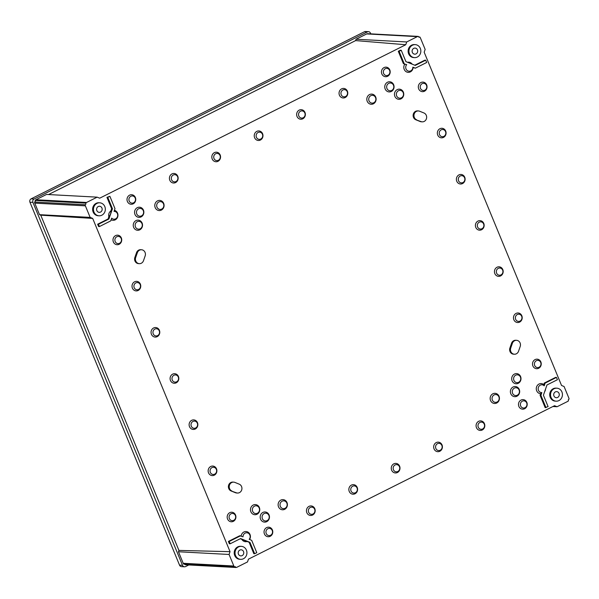 <?xml version="1.0" encoding="UTF-8"?>
<svg xmlns="http://www.w3.org/2000/svg" width="599" height="599" viewBox="0 0 599 599"><rect width="100%" height="100%" fill="white"/><g stroke="black" fill="none" stroke-linecap="round" stroke-linejoin="round"><path stroke-width="0.9" d="M231.918 491A4.575 4.186 -86.9 0 1 229.589 488.619A4.575 4.186 -86.9 0 1 233.647 482.135A4.575 4.186 -86.9 0 1 234.89 482.412L239.241 484.172A4.575 4.186 -86.9 0 1 241.839 489.383A4.575 4.186 -86.9 0 1 237.504 493.037A4.575 4.186 -86.9 0 1 236.261 492.76L231.094 490.955A4.575 4.186 -86.9 0 1 228.766 488.574A4.575 4.186 -86.9 0 1 232.824 482.09L233.647 482.135M135.771 261.007A4.575 4.186 93.1 0 0 139.342 263.665A4.575 4.186 93.1 0 0 143.498 260.677L145.153 255.908A4.575 4.186 93.1 0 0 141.491 249.753A4.575 4.186 93.1 0 0 137.336 252.741L135.681 257.51A4.575 4.186 93.1 0 0 135.771 261.007M141.491 249.753L140.66 249.708A4.575 4.186 93.1 0 0 136.512 252.696L134.857 257.465A4.575 4.186 93.1 0 0 134.947 260.962A4.575 4.186 93.1 0 0 138.519 263.62L139.342 263.665M416.642 119.8A4.575 4.186 -86.9 0 1 414.313 117.426A4.575 4.186 -86.9 0 1 418.372 110.942A4.575 4.186 -86.9 0 1 419.614 111.219L423.957 112.979A4.575 4.186 -86.9 0 1 426.563 118.19A4.575 4.186 -86.9 0 1 422.228 121.844A4.575 4.186 -86.9 0 1 420.985 121.567L415.818 119.763A4.575 4.186 -86.9 0 1 413.49 117.382A4.575 4.186 -86.9 0 1 417.548 110.897L418.372 110.942M510.82 351.568A4.575 4.186 93.1 0 0 514.391 354.226A4.575 4.186 93.1 0 0 518.547 351.239L520.202 346.469A4.575 4.186 93.1 0 0 516.533 340.314A4.575 4.186 93.1 0 0 512.377 343.302L510.722 348.071A4.575 4.186 93.1 0 0 510.82 351.568M516.533 340.314L515.709 340.269A4.575 4.186 93.1 0 0 511.553 343.257L509.899 348.026A4.575 4.186 93.1 0 0 509.996 351.523A4.575 4.186 93.1 0 0 513.568 354.181L514.391 354.226M386.969 88.525A3.908 3.572 93.1 0 0 391.694 90.442A3.908 3.572 93.1 0 0 393.491 85.26A3.908 3.572 93.1 0 0 388.766 83.343A3.908 3.572 93.1 0 0 386.969 88.525M385.164 88.974A5.084 4.65 93.1 0 0 391.312 91.467A5.084 4.65 93.1 0 0 393.648 84.721A5.084 4.65 93.1 0 0 387.508 82.228A5.084 4.65 93.1 0 0 385.164 88.974M396.673 95.922A3.908 3.572 93.1 0 0 401.397 97.839A3.908 3.572 93.1 0 0 403.194 92.65A3.908 3.572 93.1 0 0 398.47 90.734A3.908 3.572 93.1 0 0 396.673 95.922M394.868 96.372A5.084 4.65 93.1 0 0 401.008 98.857A5.084 4.65 93.1 0 0 403.352 92.119A5.084 4.65 93.1 0 0 397.204 89.625A5.084 4.65 93.1 0 0 394.868 96.372M135.449 226.886A3.908 3.572 93.1 0 0 140.173 228.803A3.908 3.572 93.1 0 0 141.97 223.614A3.908 3.572 93.1 0 0 137.246 221.697A3.908 3.572 93.1 0 0 135.449 226.886M133.644 227.328A5.084 4.65 93.1 0 0 139.784 229.821A5.084 4.65 93.1 0 0 142.12 223.083A5.084 4.65 93.1 0 0 135.98 220.589A5.084 4.65 93.1 0 0 133.644 227.328M117.397 213.648A3.908 3.572 93.1 0 0 114.027 211.38L114.978 208.639L109.894 196.315L106.951 197.333L111.639 208.707L110.86 210.945A5.084 4.65 93.1 0 0 108.853 216.741L108.075 218.979L97.637 224.213L98.588 226.519L99.412 226.564L110.733 220.889L111.676 218.156A3.908 3.572 93.1 0 0 117.397 213.648M111.129 219.751A5.084 4.65 93.1 0 0 116.483 218.92A5.084 4.65 93.1 0 0 117.546 213.117A5.084 4.65 93.1 0 0 114.409 210.286M136.774 213.963A3.908 3.572 93.1 0 0 141.499 215.88A3.908 3.572 93.1 0 0 143.296 210.691A3.908 3.572 93.1 0 0 138.571 208.774A3.908 3.572 93.1 0 0 136.774 213.963M134.97 214.412A5.084 4.65 93.1 0 0 141.109 216.898A5.084 4.65 93.1 0 0 143.453 210.159A5.084 4.65 93.1 0 0 137.306 207.666A5.084 4.65 93.1 0 0 134.97 214.412M513.912 380.365A3.908 3.572 93.1 0 0 518.637 382.282A3.908 3.572 93.1 0 0 520.434 377.093A3.908 3.572 93.1 0 0 515.709 375.176A3.908 3.572 93.1 0 0 513.912 380.365M512.108 380.814A5.084 4.65 93.1 0 0 518.247 383.3A5.084 4.65 93.1 0 0 520.591 376.561A5.084 4.65 93.1 0 0 514.444 374.068A5.084 4.65 93.1 0 0 512.108 380.814M512.587 393.288A3.908 3.572 93.1 0 0 517.311 395.205A3.908 3.572 93.1 0 0 519.108 390.016A3.908 3.572 93.1 0 0 514.384 388.1A3.908 3.572 93.1 0 0 512.587 393.288M510.782 393.73A5.084 4.65 93.1 0 0 516.922 396.224A5.084 4.65 93.1 0 0 519.258 389.477A5.084 4.65 93.1 0 0 513.118 386.991A5.084 4.65 93.1 0 0 510.782 393.73M262.384 518.719A3.908 3.572 93.1 0 0 267.109 520.636A3.908 3.572 93.1 0 0 268.906 515.447A3.908 3.572 93.1 0 0 264.181 513.538A3.908 3.572 93.1 0 0 262.384 518.719M260.58 519.168A5.084 4.65 93.1 0 0 266.727 521.662A5.084 4.65 93.1 0 0 269.063 514.915A5.084 4.65 93.1 0 0 262.916 512.422A5.084 4.65 93.1 0 0 260.58 519.168M230.158 543.787L240.603 538.553L249.963 542.35L254.65 553.723L256.769 552.66L251.685 540.328L249.199 539.317A3.908 3.572 93.1 0 0 245.8 532.863A3.908 3.572 93.1 0 0 243.022 536.816L239.705 535.761L228.384 541.436L229.335 543.742L230.158 543.787L229.207 541.481L228.384 541.436M249.588 539.482A5.084 4.65 93.1 0 0 250.015 534.495A5.084 4.65 93.1 0 0 245.073 531.605A5.084 4.65 93.1 0 0 241.157 536.06M252.681 511.329A3.908 3.572 93.1 0 0 257.413 513.238A3.908 3.572 93.1 0 0 259.21 508.057A3.908 3.572 93.1 0 0 254.485 506.14A3.908 3.572 93.1 0 0 252.681 511.329M250.884 511.771A5.084 4.65 93.1 0 0 257.023 514.264A5.084 4.65 93.1 0 0 259.36 507.518A5.084 4.65 93.1 0 0 253.22 505.032A5.084 4.65 93.1 0 0 250.884 511.771M375.551 97.592A3.908 3.572 -86.9 0 1 373.754 102.781A3.908 3.572 -86.9 0 1 369.029 100.864A3.908 3.572 -86.9 0 1 370.826 95.683A3.908 3.572 -86.9 0 1 375.551 97.592M375.708 97.06A5.084 4.65 -86.9 0 1 373.372 103.807A5.084 4.65 -86.9 0 1 367.224 101.313A5.084 4.65 -86.9 0 1 369.561 94.567A5.084 4.65 -86.9 0 1 375.708 97.06M389.649 70.472A3.609 3.295 -86.9 0 1 387.995 75.249A3.609 3.295 -86.9 0 1 383.637 73.482A3.609 3.295 -86.9 0 1 385.292 68.705A3.609 3.295 -86.9 0 1 389.649 70.472M389.807 69.933A4.777 4.365 -86.9 0 1 387.605 76.275A4.777 4.365 -86.9 0 1 381.833 73.932A4.777 4.365 -86.9 0 1 384.034 67.59A4.777 4.365 -86.9 0 1 389.807 69.933M347.24 91.729A3.609 3.295 -86.9 0 1 345.586 96.514A3.609 3.295 -86.9 0 1 341.228 94.747A3.609 3.295 -86.9 0 1 342.89 89.962A3.609 3.295 -86.9 0 1 347.24 91.729M347.398 91.198A4.777 4.365 -86.9 0 1 345.204 97.532A4.777 4.365 -86.9 0 1 339.423 95.189A4.777 4.365 -86.9 0 1 341.625 88.854A4.777 4.365 -86.9 0 1 347.398 91.198M304.839 112.986A3.609 3.295 -86.9 0 1 303.176 117.771A3.609 3.295 -86.9 0 1 298.826 116.004A3.609 3.295 -86.9 0 1 300.481 111.227A3.609 3.295 -86.9 0 1 304.839 112.986M304.988 112.455A4.777 4.365 -86.9 0 1 302.794 118.797A4.777 4.365 -86.9 0 1 297.022 116.453A4.777 4.365 -86.9 0 1 299.215 110.111A4.777 4.365 -86.9 0 1 304.988 112.455M163.52 203.892A3.908 3.572 93.1 0 0 158.795 201.983A3.908 3.572 93.1 0 0 156.998 207.164A3.908 3.572 93.1 0 0 161.723 209.081A3.908 3.572 93.1 0 0 163.52 203.892M163.677 203.361A5.084 4.65 93.1 0 0 157.53 200.867A5.084 4.65 93.1 0 0 155.193 207.613A5.084 4.65 93.1 0 0 161.333 210.107A5.084 4.65 93.1 0 0 163.677 203.361M135.209 198.029A3.609 3.295 93.1 0 0 130.852 196.262A3.609 3.295 93.1 0 0 129.197 201.047A3.609 3.295 93.1 0 0 133.555 202.814A3.609 3.295 93.1 0 0 135.209 198.029M135.367 197.498A4.777 4.365 93.1 0 0 129.586 195.154A4.777 4.365 93.1 0 0 127.392 201.489A4.777 4.365 93.1 0 0 133.165 203.832A4.777 4.365 93.1 0 0 135.367 197.498M177.618 176.772A3.609 3.295 93.1 0 0 173.261 175.005A3.609 3.295 93.1 0 0 171.606 179.782A3.609 3.295 93.1 0 0 175.956 181.549A3.609 3.295 93.1 0 0 177.618 176.772M177.768 176.233A4.777 4.365 93.1 0 0 171.995 173.89A4.777 4.365 93.1 0 0 169.802 180.232A4.777 4.365 93.1 0 0 175.574 182.575A4.777 4.365 93.1 0 0 177.768 176.233M220.02 155.508A3.609 3.295 93.1 0 0 215.67 153.741A3.609 3.295 93.1 0 0 214.008 158.525A3.609 3.295 93.1 0 0 218.365 160.292A3.609 3.295 93.1 0 0 220.02 155.508M220.177 154.976A4.777 4.365 93.1 0 0 214.405 152.633A4.777 4.365 93.1 0 0 212.203 158.975A4.777 4.365 93.1 0 0 217.984 161.311A4.777 4.365 93.1 0 0 220.177 154.976M262.429 134.251A3.609 3.295 93.1 0 0 258.072 132.484A3.609 3.295 93.1 0 0 256.417 137.268A3.609 3.295 93.1 0 0 260.775 139.035A3.609 3.295 93.1 0 0 262.429 134.251M262.587 133.712A4.777 4.365 93.1 0 0 256.806 131.376A4.777 4.365 93.1 0 0 254.612 137.71A4.777 4.365 93.1 0 0 260.385 140.054A4.777 4.365 93.1 0 0 262.587 133.712M280.325 506.38A3.908 3.572 -86.9 0 1 282.122 501.198A3.908 3.572 -86.9 0 1 286.846 503.115A3.908 3.572 -86.9 0 1 285.049 508.296A3.908 3.572 -86.9 0 1 280.325 506.38M278.52 506.829A5.084 4.65 -86.9 0 1 280.856 500.083A5.084 4.65 -86.9 0 1 287.003 502.576A5.084 4.65 -86.9 0 1 284.667 509.322A5.084 4.65 -86.9 0 1 278.52 506.829M266.226 533.507A3.609 3.295 -86.9 0 1 267.888 528.73A3.609 3.295 -86.9 0 1 272.238 530.497A3.609 3.295 -86.9 0 1 270.583 535.274A3.609 3.295 -86.9 0 1 266.226 533.507M264.421 533.956A4.777 4.365 -86.9 0 1 266.622 527.614A4.777 4.365 -86.9 0 1 272.395 529.958A4.777 4.365 -86.9 0 1 270.201 536.3A4.777 4.365 -86.9 0 1 264.421 533.956M308.635 512.25A3.609 3.295 -86.9 0 1 310.289 507.465A3.609 3.295 -86.9 0 1 314.647 509.232A3.609 3.295 -86.9 0 1 312.992 514.017A3.609 3.295 -86.9 0 1 308.635 512.25M306.83 512.699A4.777 4.365 -86.9 0 1 309.032 506.357A4.777 4.365 -86.9 0 1 314.804 508.701A4.777 4.365 -86.9 0 1 312.603 515.035A4.777 4.365 -86.9 0 1 306.83 512.699M351.044 490.985A3.609 3.295 -86.9 0 1 352.699 486.208A3.609 3.295 -86.9 0 1 357.056 487.975A3.609 3.295 -86.9 0 1 355.394 492.752A3.609 3.295 -86.9 0 1 351.044 490.985M349.239 491.435A4.777 4.365 -86.9 0 1 351.433 485.093A4.777 4.365 -86.9 0 1 357.214 487.436A4.777 4.365 -86.9 0 1 355.012 493.778A4.777 4.365 -86.9 0 1 349.239 491.435M492.356 400.08A3.908 3.572 93.1 0 0 497.088 401.996A3.908 3.572 93.1 0 0 498.885 396.815A3.908 3.572 93.1 0 0 494.16 394.898A3.908 3.572 93.1 0 0 492.356 400.08M490.559 400.529A5.084 4.65 93.1 0 0 496.698 403.022A5.084 4.65 93.1 0 0 499.034 396.276A5.084 4.65 93.1 0 0 492.895 393.783A5.084 4.65 93.1 0 0 490.559 400.529M520.666 405.95A3.609 3.295 93.1 0 0 525.024 407.717A3.609 3.295 93.1 0 0 526.686 402.932A3.609 3.295 93.1 0 0 522.328 401.165A3.609 3.295 93.1 0 0 520.666 405.95M518.861 406.392A4.777 4.365 93.1 0 0 524.642 408.735A4.777 4.365 93.1 0 0 526.835 402.401A4.777 4.365 93.1 0 0 521.063 400.057A4.777 4.365 93.1 0 0 518.861 406.392M478.264 427.207A3.609 3.295 93.1 0 0 482.614 428.974A3.609 3.295 93.1 0 0 484.277 424.197A3.609 3.295 93.1 0 0 479.919 422.43A3.609 3.295 93.1 0 0 478.264 427.207M476.46 427.656A4.777 4.365 93.1 0 0 482.232 430A4.777 4.365 93.1 0 0 484.434 423.658A4.777 4.365 93.1 0 0 478.653 421.314A4.777 4.365 93.1 0 0 476.46 427.656M435.855 448.471A3.609 3.295 93.1 0 0 440.213 450.238A3.609 3.295 93.1 0 0 441.867 445.454A3.609 3.295 93.1 0 0 437.51 443.687A3.609 3.295 93.1 0 0 435.855 448.471M434.05 448.913A4.777 4.365 93.1 0 0 439.823 451.257A4.777 4.365 93.1 0 0 442.025 444.915A4.777 4.365 93.1 0 0 436.252 442.579A4.777 4.365 93.1 0 0 434.05 448.913M393.446 469.728A3.609 3.295 93.1 0 0 397.803 471.495A3.609 3.295 93.1 0 0 399.458 466.711A3.609 3.295 93.1 0 0 395.108 464.944A3.609 3.295 93.1 0 0 393.446 469.728M391.641 470.178A4.777 4.365 93.1 0 0 397.422 472.514A4.777 4.365 93.1 0 0 399.615 466.179A4.777 4.365 93.1 0 0 393.843 463.836A4.777 4.365 93.1 0 0 391.641 470.178M229.365 518.562A3.609 3.295 -86.9 0 1 231.019 513.777A3.609 3.295 -86.9 0 1 235.377 515.544A3.609 3.295 -86.9 0 1 233.722 520.329A3.609 3.295 -86.9 0 1 229.365 518.562M227.56 519.004A4.777 4.365 -86.9 0 1 229.761 512.669A4.777 4.365 -86.9 0 1 235.534 515.013A4.777 4.365 -86.9 0 1 233.333 521.347A4.777 4.365 -86.9 0 1 227.56 519.004M210.331 472.386A3.609 3.295 -86.9 0 1 211.986 467.602A3.609 3.295 -86.9 0 1 216.344 469.369A3.609 3.295 -86.9 0 1 214.689 474.153A3.609 3.295 -86.9 0 1 210.331 472.386M208.527 472.828A4.777 4.365 -86.9 0 1 210.728 466.494A4.777 4.365 -86.9 0 1 216.501 468.837A4.777 4.365 -86.9 0 1 214.307 475.172A4.777 4.365 -86.9 0 1 208.527 472.828M191.298 426.211A3.609 3.295 -86.9 0 1 192.96 421.426A3.609 3.295 -86.9 0 1 197.311 423.194A3.609 3.295 -86.9 0 1 195.656 427.978A3.609 3.295 -86.9 0 1 191.298 426.211M189.494 426.653A4.777 4.365 -86.9 0 1 191.695 420.318A4.777 4.365 -86.9 0 1 197.468 422.662A4.777 4.365 -86.9 0 1 195.274 428.996A4.777 4.365 -86.9 0 1 189.494 426.653M121.185 238.492A3.609 3.295 93.1 0 0 116.827 236.725A3.609 3.295 93.1 0 0 115.173 241.509A3.609 3.295 93.1 0 0 119.53 243.276A3.609 3.295 93.1 0 0 121.185 238.492M121.342 237.953A4.777 4.365 93.1 0 0 115.562 235.617A4.777 4.365 93.1 0 0 113.368 241.951A4.777 4.365 93.1 0 0 119.141 244.295A4.777 4.365 93.1 0 0 121.342 237.953M140.218 284.667A3.609 3.295 93.1 0 0 135.861 282.9A3.609 3.295 93.1 0 0 134.206 287.685A3.609 3.295 93.1 0 0 138.564 289.452A3.609 3.295 93.1 0 0 140.218 284.667M140.376 284.136A4.777 4.365 93.1 0 0 134.595 281.792A4.777 4.365 93.1 0 0 132.401 288.126A4.777 4.365 93.1 0 0 138.174 290.47A4.777 4.365 93.1 0 0 140.376 284.136M159.252 330.843A3.609 3.295 93.1 0 0 154.894 329.076A3.609 3.295 93.1 0 0 153.239 333.86A3.609 3.295 93.1 0 0 157.589 335.627A3.609 3.295 93.1 0 0 159.252 330.843M159.401 330.311A4.777 4.365 93.1 0 0 153.629 327.967A4.777 4.365 93.1 0 0 151.435 334.302A4.777 4.365 93.1 0 0 157.208 336.645A4.777 4.365 93.1 0 0 159.401 330.311M178.285 377.018A3.609 3.295 93.1 0 0 173.927 375.251A3.609 3.295 93.1 0 0 172.265 380.036A3.609 3.295 93.1 0 0 176.623 381.803A3.609 3.295 93.1 0 0 178.285 377.018M178.435 376.486A4.777 4.365 93.1 0 0 172.662 374.143A4.777 4.365 93.1 0 0 170.46 380.477A4.777 4.365 93.1 0 0 176.241 382.821A4.777 4.365 93.1 0 0 178.435 376.486M426.51 85.417A3.609 3.295 -86.9 0 1 424.856 90.202A3.609 3.295 -86.9 0 1 420.498 88.435A3.609 3.295 -86.9 0 1 422.16 83.65A3.609 3.295 -86.9 0 1 426.51 85.417M426.668 84.886A4.777 4.365 -86.9 0 1 424.474 91.22A4.777 4.365 -86.9 0 1 418.694 88.884A4.777 4.365 -86.9 0 1 420.895 82.542A4.777 4.365 -86.9 0 1 426.668 84.886M445.544 131.593A3.609 3.295 -86.9 0 1 443.889 136.377A3.609 3.295 -86.9 0 1 439.531 134.61A3.609 3.295 -86.9 0 1 441.186 129.826A3.609 3.295 -86.9 0 1 445.544 131.593M445.701 131.061A4.777 4.365 -86.9 0 1 443.507 137.396A4.777 4.365 -86.9 0 1 437.727 135.06A4.777 4.365 -86.9 0 1 439.928 128.718A4.777 4.365 -86.9 0 1 445.701 131.061M464.577 177.768A3.609 3.295 -86.9 0 1 462.922 182.553A3.609 3.295 -86.9 0 1 458.564 180.786A3.609 3.295 -86.9 0 1 460.219 176.001A3.609 3.295 -86.9 0 1 464.577 177.768M464.734 177.237A4.777 4.365 -86.9 0 1 462.533 183.571A4.777 4.365 -86.9 0 1 456.76 181.235A4.777 4.365 -86.9 0 1 458.961 174.893A4.777 4.365 -86.9 0 1 464.734 177.237M534.69 365.487A3.609 3.295 93.1 0 0 539.048 367.254A3.609 3.295 93.1 0 0 540.71 362.47A3.609 3.295 93.1 0 0 536.352 360.703A3.609 3.295 93.1 0 0 534.69 365.487M532.893 365.937A4.777 4.365 93.1 0 0 538.666 368.273A4.777 4.365 93.1 0 0 540.86 361.938A4.777 4.365 93.1 0 0 535.087 359.595A4.777 4.365 93.1 0 0 532.893 365.937M515.664 319.312A3.609 3.295 93.1 0 0 520.014 321.079A3.609 3.295 93.1 0 0 521.677 316.294A3.609 3.295 93.1 0 0 517.319 314.527A3.609 3.295 93.1 0 0 515.664 319.312M513.86 319.761A4.777 4.365 93.1 0 0 519.633 322.097A4.777 4.365 93.1 0 0 521.826 315.763A4.777 4.365 93.1 0 0 516.053 313.419A4.777 4.365 93.1 0 0 513.86 319.761M496.631 273.137A3.609 3.295 93.1 0 0 500.989 274.904A3.609 3.295 93.1 0 0 502.643 270.119A3.609 3.295 93.1 0 0 498.286 268.352A3.609 3.295 93.1 0 0 496.631 273.137M494.826 273.586A4.777 4.365 93.1 0 0 500.599 275.922A4.777 4.365 93.1 0 0 502.801 269.587A4.777 4.365 93.1 0 0 497.02 267.244A4.777 4.365 93.1 0 0 494.826 273.586M477.598 226.961A3.609 3.295 93.1 0 0 481.955 228.728A3.609 3.295 93.1 0 0 483.61 223.944A3.609 3.295 93.1 0 0 479.252 222.177A3.609 3.295 93.1 0 0 477.598 226.961M475.793 227.41A4.777 4.365 93.1 0 0 481.566 229.746A4.777 4.365 93.1 0 0 483.767 223.412A4.777 4.365 93.1 0 0 477.987 221.068A4.777 4.365 93.1 0 0 475.793 227.41M101.927 208.025A3.047 2.785 -86.9 0 1 99.224 212.353A3.047 2.785 -86.9 0 1 96.843 210.578A3.047 2.785 -86.9 0 1 99.546 206.258A3.047 2.785 -86.9 0 1 101.927 208.025M93.961 212.024A6.507 5.945 -86.9 0 1 99.733 202.806A6.507 5.945 -86.9 0 1 104.818 206.58A6.507 5.945 -86.9 0 1 99.037 215.805A6.507 5.945 -86.9 0 1 93.961 212.024M99.037 215.805L98.214 215.76A6.507 5.945 -86.9 0 1 93.137 211.979A6.507 5.945 -86.9 0 1 98.91 202.762L99.733 202.806M238.439 554.127A3.047 2.785 93.1 0 0 240.82 555.894A3.047 2.785 93.1 0 0 243.531 551.574A3.047 2.785 93.1 0 0 241.15 549.8A3.047 2.785 93.1 0 0 238.439 554.127M246.414 550.129A6.507 5.945 93.1 0 0 241.337 546.348A6.507 5.945 93.1 0 0 235.557 555.572A6.507 5.945 93.1 0 0 240.641 559.346A6.507 5.945 93.1 0 0 246.414 550.129M241.337 546.348L240.506 546.303A6.507 5.945 93.1 0 0 234.733 555.528A6.507 5.945 93.1 0 0 239.81 559.301L240.641 559.346M559.039 393.401A3.047 2.785 -86.9 0 1 556.329 397.721A3.047 2.785 -86.9 0 1 553.948 395.946A3.047 2.785 -86.9 0 1 556.658 391.626A3.047 2.785 -86.9 0 1 559.039 393.401M551.065 397.399A6.507 5.945 -86.9 0 1 556.838 388.174A6.507 5.945 -86.9 0 1 561.922 391.956A6.507 5.945 -86.9 0 1 556.142 401.173A6.507 5.945 -86.9 0 1 551.065 397.399M556.142 401.173L555.318 401.128A6.507 5.945 -86.9 0 1 550.241 397.354A6.507 5.945 -86.9 0 1 556.014 388.13L556.838 388.174M412.352 52.405A3.047 2.785 93.1 0 0 414.733 54.172A3.047 2.785 93.1 0 0 417.436 49.852A3.047 2.785 93.1 0 0 415.055 48.085A3.047 2.785 93.1 0 0 412.352 52.405M420.318 48.407A6.507 5.945 93.1 0 0 415.242 44.633A6.507 5.945 93.1 0 0 409.461 53.85A6.507 5.945 93.1 0 0 414.545 57.631A6.507 5.945 93.1 0 0 420.318 48.407M415.242 44.633L414.418 44.588A6.507 5.945 93.1 0 0 408.638 53.805A6.507 5.945 93.1 0 0 413.722 57.586L414.545 57.631M418.327 36.404A2.546 2.321 93.1 0 0 417.323 36.636L406.721 41.952L405.755 44.745L99.696 198.187L97.15 197.153L46.535 194.443L35.933 199.752A2.546 2.321 93.1 0 0 35.116 200.433A1.018 0.928 -86.9 0 1 34.555 202.035A2.546 2.321 93.1 0 0 34.764 203.128L39.519 214.674L40.747 215.168L178.921 550.406L230.046 551.672L229.073 554.464L233.835 566.01A2.546 2.321 93.1 0 0 234.449 566.894A1.018 0.928 -86.9 0 1 235.901 567.485A2.546 2.321 93.1 0 0 236.904 567.253L247.507 561.937L248.473 559.144L554.532 405.71L557.077 406.736L567.68 401.427A2.546 2.321 93.1 0 0 568.496 400.746A1.018 0.928 -86.9 0 1 569.05 399.144A2.546 2.321 93.1 0 0 568.848 398.05L564.086 386.505L561.54 385.479L424.182 52.218L425.155 49.425L420.393 37.887A2.546 2.321 93.1 0 0 419.787 36.996A1.018 0.928 -86.9 0 1 418.327 36.404L367.704 33.694A2.546 2.321 93.1 0 0 366.7 33.926L356.098 39.242L355.634 40.59L48.541 194.548M237.504 493.037L236.68 492.992A4.575 4.186 -86.9 0 1 235.437 492.715L231.094 490.955M240.281 538.718L241.816 539.34A5.084 4.65 93.1 0 0 247.102 541.481L249.139 542.305L253.826 553.678L254.65 553.723M97.15 197.153L86.548 202.469A2.546 2.321 93.1 0 0 85.732 203.143A1.018 0.928 -86.9 0 1 85.178 204.746A2.546 2.321 93.1 0 0 85.38 205.839L90.142 217.385L92.688 218.418L40.747 215.168M230.046 551.672L92.688 218.418M544.663 391.626A5.084 4.65 93.1 0 0 545.547 389.073M540.081 395.295L545.157 407.62L548.1 406.601L543.413 395.228L546.977 384.955L557.422 379.721L556.471 377.415L555.647 377.37L544.319 383.046L543.78 384.61A5.084 4.65 93.1 0 0 536.577 386.887A5.084 4.65 93.1 0 0 540.62 393.723L540.081 395.295L540.904 395.333L545.981 407.664M412.164 64.16A5.084 4.65 93.1 0 0 407.552 62.296M415.347 68.174L413.1 67.552A5.084 4.65 93.1 0 1 406.803 72.037A5.084 4.65 93.1 0 1 404.789 64.183L406.684 64.662A3.908 3.572 93.1 0 0 408.009 70.981A3.908 3.572 93.1 0 0 412.853 67.163L415.347 68.174L426.668 62.498L425.717 60.192L424.893 60.147L414.77 65.216M404.789 64.183L403.367 63.606L398.283 51.274L400.402 50.211L401.233 50.256L405.92 61.63L415.272 65.426L425.717 60.192M422.228 121.844L421.404 121.799A4.575 4.186 -86.9 0 1 420.161 121.522L415.818 119.763M406.684 64.662L403.367 63.606M412.853 67.163L413.1 67.552M110.86 210.945C111.115 212.922 110.441 214.854 108.853 216.741M97.637 224.213L98.461 224.258L108.898 219.017L108.075 218.979M108.898 219.017L112.462 208.752L111.639 208.707M540.62 393.723L541.848 392.6L540.904 395.333M556.471 377.415L545.15 383.09L544.199 385.823L543.78 384.61M545.15 383.09L544.319 383.046M247.102 541.481L241.816 539.34M249.963 542.35L249.139 542.305M188.782 564.962L185.585 566.564A2.546 2.321 -86.9 0 1 184.492 566.796L181.527 566.639A2.546 2.321 -86.9 0 1 179.543 565.156L29.95 202.222A2.546 2.321 -86.9 0 1 31.118 198.846L364.439 31.747A2.546 2.321 -86.9 0 1 365.525 31.515L368.49 31.672A2.546 2.321 -86.9 0 1 370.474 33.147L370.766 33.858M184.492 566.796A2.546 2.321 -86.9 0 1 182.508 565.321L32.915 202.38A2.546 2.321 -86.9 0 1 34.083 199.01L367.404 31.904A2.546 2.321 -86.9 0 1 368.49 31.672M185.009 564.243A1.018 0.928 -86.9 0 1 185.286 564.775L235.901 567.485M178.921 550.406L178.457 551.754L183.212 563.292A2.546 2.321 93.1 0 0 183.826 564.183L234.449 566.894M557.077 406.736L552.914 406.519M405.755 44.745L355.634 40.59M406.721 41.952L356.098 39.242M90.142 217.385L39.519 214.674M229.073 554.464L178.457 551.754M419.787 36.996L418.604 36.936M85.178 204.746L34.555 202.035M85.732 203.143L35.116 200.433M404.19 63.651L399.106 51.319L398.283 51.274M399.106 51.319L401.233 50.256M544.199 385.823A3.908 3.572 93.1 0 0 538.404 387.343A3.908 3.572 93.1 0 0 541.848 392.6M229.207 541.481L240.528 535.806M112.462 208.752L107.775 197.378L106.951 197.333M98.461 224.258L99.412 226.564M109.894 196.315L107.775 197.378M367.404 31.904L364.439 31.747M34.083 199.01L31.118 198.846M32.915 202.38L29.95 202.222M182.508 565.321L179.543 565.156M417.323 36.636L366.7 33.926M85.38 205.839L34.764 203.128M86.548 202.469L35.933 199.752M233.835 566.01L183.212 563.292M510.722 348.071L509.899 348.026M512.377 343.302L511.553 343.257M420.985 121.567L420.161 121.522M137.336 252.741L136.512 252.696M135.681 257.51L134.857 257.465M236.261 492.76L235.437 492.715"/></g></svg>
